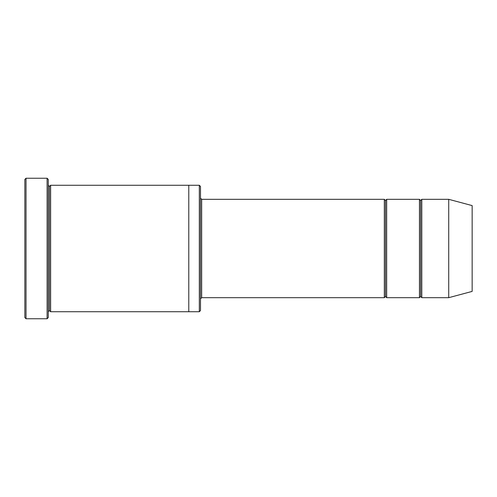 <?xml version="1.0" encoding="UTF-8"?>
<svg xmlns="http://www.w3.org/2000/svg" width="497" height="497" viewBox="0 0 497 497"><rect width="100%" height="100%" fill="white"/><g stroke="black" fill="none" stroke-linecap="round" stroke-linejoin="round"><path stroke-width="0.75" d="M201.664 297.678L200.49 298.852L201.664 297.678L384.33 297.678L385.498 296.51L385.498 200.49L384.33 199.322L384.33 297.678L384.33 199.322L385.498 200.49L386.672 199.322L386.672 297.678L385.498 296.51L384.33 297.678L201.664 297.678L201.664 199.322L201.664 297.678M200.49 198.148L201.664 199.322L384.33 199.322L201.664 199.322L200.49 198.148M24.85 179.417L24.85 317.583L26.018 318.757L26.018 178.243L24.85 179.417L26.018 178.243L26.018 318.757L47.097 318.757L48.271 317.583L48.271 179.417L47.097 178.243L47.097 318.757L47.097 178.243L26.018 178.243L47.097 178.243L48.271 179.417L48.271 317.583L47.097 318.757L26.018 318.757L24.85 317.583L24.85 179.417M200.49 310.557L200.49 186.443L199.322 185.269L199.322 311.731L200.49 310.557L199.322 311.731L199.322 185.269L50.613 185.269L50.613 311.731L49.439 310.563L49.439 186.437L48.271 185.269L49.439 186.437L50.613 185.269L188.779 185.269L188.779 311.731L199.322 311.731L188.779 311.731L188.779 185.269L199.322 185.269L200.49 186.443L200.49 310.557M448.729 297.678L448.729 199.322L421.798 199.322L421.798 297.678L448.729 297.678L472.15 291.404L472.15 205.596L448.729 199.322L448.729 297.678L421.798 297.678L420.63 296.51L420.63 200.49L419.456 199.322L419.456 297.678L420.63 296.51L419.456 297.678L419.456 199.322L420.63 200.49L421.798 199.322L420.63 200.49L420.63 296.51L421.798 297.678L421.798 199.322L448.729 199.322L472.15 205.596L472.15 291.404L448.729 297.678M48.271 311.731L49.439 310.563L48.271 311.731M50.613 311.731L188.779 311.731L50.613 311.731L50.613 185.269L49.439 186.437L49.439 310.563L50.613 311.731M419.456 199.322L386.672 199.322L419.456 199.322M386.672 297.678L419.456 297.678L386.672 297.678L386.672 199.322L385.498 200.49L385.498 296.51L386.672 297.678"/></g></svg>
